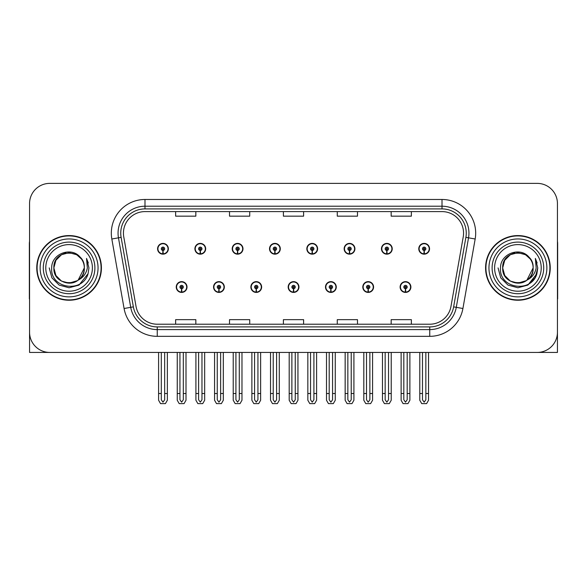 <?xml version="1.0" encoding="UTF-8"?>
<svg xmlns="http://www.w3.org/2000/svg" width="587" height="587" viewBox="0 0 587 587"><rect width="100%" height="100%" fill="white"/><g stroke="black" fill="none" stroke-linecap="round" stroke-linejoin="round"><path stroke-width="0.88" d="M176.239 287.036A5.386 5.386 0 0 0 181.632 292.421A5.386 5.386 0 0 0 187.018 287.036A5.386 5.386 0 0 0 181.632 281.643A5.386 5.386 0 0 0 176.239 287.036M288.18 287.036A5.386 5.386 0 0 0 293.566 292.421A5.386 5.386 0 0 0 298.952 287.036A5.386 5.386 0 0 0 293.566 281.643A5.386 5.386 0 0 0 288.18 287.036M213.558 287.036A5.386 5.386 0 0 0 218.944 292.421A5.386 5.386 0 0 0 224.329 287.036A5.386 5.386 0 0 0 218.944 281.643A5.386 5.386 0 0 0 213.558 287.036M325.492 287.036A5.386 5.386 0 0 0 330.877 292.421A5.386 5.386 0 0 0 336.27 287.036A5.386 5.386 0 0 0 330.877 281.643A5.386 5.386 0 0 0 325.492 287.036M362.803 287.036A5.386 5.386 0 0 0 368.196 292.421A5.386 5.386 0 0 0 373.581 287.036A5.386 5.386 0 0 0 368.196 281.643A5.386 5.386 0 0 0 362.803 287.036M250.869 287.036A5.386 5.386 0 0 0 256.255 292.421A5.386 5.386 0 0 0 261.641 287.036A5.386 5.386 0 0 0 256.255 281.643A5.386 5.386 0 0 0 250.869 287.036M157.587 248.778A5.386 5.386 0 0 0 162.973 254.164A5.386 5.386 0 0 0 168.359 248.778A5.386 5.386 0 0 0 162.973 243.392A5.386 5.386 0 0 0 157.587 248.778M269.521 248.778A5.386 5.386 0 0 0 274.914 254.164A5.386 5.386 0 0 0 280.3 248.778A5.386 5.386 0 0 0 274.914 243.392A5.386 5.386 0 0 0 269.521 248.778M306.832 248.778A5.386 5.386 0 0 0 312.225 254.164A5.386 5.386 0 0 0 317.611 248.778A5.386 5.386 0 0 0 312.225 243.392A5.386 5.386 0 0 0 306.832 248.778M344.151 248.778A5.386 5.386 0 0 0 349.536 254.164A5.386 5.386 0 0 0 354.922 248.778A5.386 5.386 0 0 0 349.536 243.392A5.386 5.386 0 0 0 344.151 248.778M194.899 248.778A5.386 5.386 0 0 0 200.284 254.164A5.386 5.386 0 0 0 205.677 248.778A5.386 5.386 0 0 0 200.284 243.392A5.386 5.386 0 0 0 194.899 248.778M381.462 248.778A5.386 5.386 0 0 0 386.848 254.164A5.386 5.386 0 0 0 392.233 248.778A5.386 5.386 0 0 0 386.848 243.392A5.386 5.386 0 0 0 381.462 248.778M232.21 248.778A5.386 5.386 0 0 0 237.596 254.164A5.386 5.386 0 0 0 242.989 248.778A5.386 5.386 0 0 0 237.596 243.392A5.386 5.386 0 0 0 232.21 248.778M400.114 287.036A5.386 5.386 0 0 0 405.507 292.421A5.386 5.386 0 0 0 410.893 287.036A5.386 5.386 0 0 0 405.507 281.643A5.386 5.386 0 0 0 400.114 287.036M418.773 248.778A5.386 5.386 0 0 0 424.159 254.164A5.386 5.386 0 0 0 429.552 248.778A5.386 5.386 0 0 0 424.159 243.392A5.386 5.386 0 0 0 418.773 248.778M496.36 352.435L557.445 352.435L557.445 203.586A20.207 20.207 0 0 0 537.244 183.379L49.756 183.379A20.207 20.207 0 0 0 29.555 203.586L29.555 352.435L90.64 352.435M36.761 267.907A32.329 32.329 0 0 0 69.09 300.236A32.329 32.329 0 0 0 101.419 267.907A32.329 32.329 0 0 0 69.09 235.578A32.329 32.329 0 0 0 36.761 267.907M485.581 267.907A32.329 32.329 0 0 0 517.91 300.236A32.329 32.329 0 0 0 550.239 267.907A32.329 32.329 0 0 0 517.91 235.578A32.329 32.329 0 0 0 485.581 267.907M123.439 233.156A21.55 21.55 0 0 1 144.989 211.599L442.011 211.599A21.55 21.55 0 0 1 463.231 236.899L450.977 306.399A21.55 21.55 0 0 1 429.75 324.215L157.25 324.215A21.55 21.55 0 0 1 136.023 306.399L123.769 236.899A21.55 21.55 0 0 1 123.439 233.156M120.746 233.156A24.243 24.243 0 0 0 121.113 237.361L133.366 306.869A24.243 24.243 0 0 0 157.25 326.908L429.75 326.908A24.243 24.243 0 0 0 453.634 306.869L465.887 237.361A24.243 24.243 0 0 0 442.011 208.906L144.989 208.906A24.243 24.243 0 0 0 120.746 233.156M111.831 239.004A33.672 33.672 0 0 1 144.989 199.477L442.011 199.477A33.672 33.672 0 0 1 475.169 239.004L462.916 308.505A33.672 33.672 0 0 1 429.75 336.336L157.25 336.336A33.672 33.672 0 0 1 124.084 308.505L111.831 239.004L118.464 237.83A26.943 26.943 0 0 1 144.989 206.213L442.011 206.213A26.943 26.943 0 0 1 468.536 237.83L456.282 307.339A26.943 26.943 0 0 1 429.75 329.601L157.25 329.601A26.943 26.943 0 0 1 130.718 307.339L118.464 237.83A26.943 26.943 0 0 1 118.053 233.156M537.244 183.379L49.756 183.379M29.555 203.586L29.555 332.227A20.207 20.207 0 0 0 49.756 352.435L537.244 352.435A20.207 20.207 0 0 0 557.445 332.227L557.445 203.586M283.396 211.599L283.396 216.163L303.604 216.163L303.604 211.599M229.517 211.599L229.517 216.163L249.724 216.163L249.724 211.599M175.638 211.599L175.638 216.163L195.838 216.163L195.838 211.599M337.276 211.599L337.276 216.163L357.483 216.163L357.483 211.599M391.162 211.599L391.162 216.163L411.362 216.163L411.362 211.599M303.604 324.215L303.604 319.651L283.396 319.651L283.396 324.215M249.724 324.215L249.724 319.651L229.517 319.651L229.517 324.215M195.838 324.215L195.838 319.651L175.638 319.651L175.638 324.215M357.483 324.215L357.483 319.651L337.276 319.651L337.276 324.215M411.362 324.215L411.362 319.651L391.162 319.651L391.162 324.215M407.187 352.435L407.187 399.769L405.507 402.176L403.819 399.769L403.819 393.517L401.126 393.517L401.126 400.253L403.071 403.621L407.936 403.621L409.88 400.253L409.88 352.435M405.434 288.716L405.287 292.084A5.048 5.048 0 0 1 400.451 287.036A5.048 5.048 0 0 1 405.507 281.98A5.048 5.048 0 0 1 410.555 287.036A5.048 5.048 0 0 1 405.727 292.084L405.58 288.716A1.68 1.68 0 0 0 407.187 287.036A1.68 1.68 0 0 0 405.507 285.348A1.68 1.68 0 0 0 403.819 287.036A1.68 1.68 0 0 0 405.434 288.716L405.478 287.711A0.675 0.675 0 0 1 404.832 287.036A0.675 0.675 0 0 1 405.507 286.361A0.675 0.675 0 0 1 406.175 287.036A0.675 0.675 0 0 1 405.536 287.711L405.58 288.716M401.126 352.435L401.126 393.517M403.819 352.435L403.819 393.517M407.187 393.517L409.88 393.517M425.846 352.435L425.846 399.769L424.159 402.176L422.479 399.769L422.479 393.517L419.786 393.517L419.786 400.253L421.73 403.621L426.595 403.621L428.539 400.253L428.539 352.435M424.085 250.458L423.939 253.826A5.048 5.048 0 0 1 419.111 248.778A5.048 5.048 0 0 1 424.159 243.73A5.048 5.048 0 0 1 429.214 248.778A5.048 5.048 0 0 1 424.379 253.826L424.232 250.458A1.68 1.68 0 0 0 425.846 248.778A1.68 1.68 0 0 0 424.159 247.098A1.68 1.68 0 0 0 422.479 248.778A1.68 1.68 0 0 0 424.085 250.458L424.13 249.453A0.675 0.675 0 0 1 423.484 248.778A0.675 0.675 0 0 1 424.159 248.103A0.675 0.675 0 0 1 424.834 248.778A0.675 0.675 0 0 1 424.188 249.453L424.232 250.458M419.786 352.435L419.786 393.517M422.479 352.435L422.479 393.517M425.846 393.517L428.539 393.517M369.876 352.435L369.876 399.769L368.196 402.176L366.508 399.769L366.508 393.517L363.815 393.517L363.815 400.253L365.76 403.621L370.624 403.621L372.569 400.253L372.569 352.435M368.115 288.716L367.968 292.084A5.048 5.048 0 0 1 363.14 287.036A5.048 5.048 0 0 1 368.196 281.98A5.048 5.048 0 0 1 373.244 287.036A5.048 5.048 0 0 1 368.416 292.084L368.269 288.716A1.68 1.68 0 0 0 369.876 287.036A1.68 1.68 0 0 0 368.196 285.348A1.68 1.68 0 0 0 366.508 287.036A1.68 1.68 0 0 0 368.115 288.716L368.159 287.711A0.675 0.675 0 0 1 367.521 287.036A0.675 0.675 0 0 1 368.196 286.361A0.675 0.675 0 0 1 368.863 287.036A0.675 0.675 0 0 1 368.225 287.711L368.269 288.716M363.815 352.435L363.815 393.517M366.508 352.435L366.508 393.517M369.876 393.517L372.569 393.517M332.565 352.435L332.565 399.769L330.877 402.176L329.197 399.769L329.197 393.517L326.504 393.517L326.504 400.253L328.449 403.621L333.313 403.621L335.258 400.253L335.258 352.435M330.804 288.716L330.657 292.084A5.048 5.048 0 0 1 325.829 287.036A5.048 5.048 0 0 1 330.877 281.98A5.048 5.048 0 0 1 335.933 287.036A5.048 5.048 0 0 1 331.097 292.084L330.951 288.716A1.68 1.68 0 0 0 332.565 287.036A1.68 1.68 0 0 0 330.877 285.348A1.68 1.68 0 0 0 329.197 287.036A1.68 1.68 0 0 0 330.804 288.716L330.848 287.711A0.675 0.675 0 0 1 330.21 287.036A0.675 0.675 0 0 1 330.877 286.361A0.675 0.675 0 0 1 331.552 287.036A0.675 0.675 0 0 1 330.907 287.711L330.951 288.716M326.504 352.435L326.504 393.517M329.197 352.435L329.197 393.517M332.565 393.517L335.258 393.517M295.254 352.435L295.254 399.769L293.566 402.176L291.886 399.769L291.886 393.517L289.193 393.517L289.193 400.253L291.137 403.621L296.002 403.621L297.947 400.253L297.947 352.435M293.493 288.716L293.346 292.084A5.048 5.048 0 0 1 288.518 287.036A5.048 5.048 0 0 1 293.566 281.98A5.048 5.048 0 0 1 298.622 287.036A5.048 5.048 0 0 1 293.786 292.084L293.639 288.716A1.68 1.68 0 0 0 295.254 287.036A1.68 1.68 0 0 0 293.566 285.348A1.68 1.68 0 0 0 291.886 287.036A1.68 1.68 0 0 0 293.493 288.716L293.537 287.711A0.675 0.675 0 0 1 292.891 287.036A0.675 0.675 0 0 1 293.566 286.361A0.675 0.675 0 0 1 294.241 287.036A0.675 0.675 0 0 1 293.595 287.711L293.639 288.716M289.193 352.435L289.193 393.517M291.886 352.435L291.886 393.517M295.254 393.517L297.947 393.517M388.535 352.435L388.535 399.769L386.848 402.176L385.167 399.769L385.167 393.517L382.467 393.517L382.467 400.253L384.412 403.621L389.284 403.621L391.228 400.253L391.228 352.435M386.774 250.458L386.628 253.826A5.048 5.048 0 0 1 381.799 248.778A5.048 5.048 0 0 1 386.848 243.73A5.048 5.048 0 0 1 391.903 248.778A5.048 5.048 0 0 1 387.068 253.826L386.921 250.458A1.68 1.68 0 0 0 388.535 248.778A1.68 1.68 0 0 0 386.848 247.098A1.68 1.68 0 0 0 385.167 248.778A1.68 1.68 0 0 0 386.774 250.458L386.818 249.453A0.675 0.675 0 0 1 386.173 248.778A0.675 0.675 0 0 1 386.848 248.103A0.675 0.675 0 0 1 387.523 248.778A0.675 0.675 0 0 1 386.877 249.453L386.921 250.458M382.467 352.435L382.467 393.517M385.167 352.435L385.167 393.517M388.535 393.517L391.228 393.517M351.217 352.435L351.217 399.769L349.536 402.176L347.849 399.769L347.849 393.517L345.156 393.517L345.156 400.253L347.1 403.621L351.973 403.621L353.917 400.253L353.917 352.435M349.463 250.458L349.316 253.826A5.048 5.048 0 0 1 344.481 248.778A5.048 5.048 0 0 1 349.536 243.73A5.048 5.048 0 0 1 354.585 248.778A5.048 5.048 0 0 1 349.757 253.826L349.61 250.458A1.68 1.68 0 0 0 351.217 248.778A1.68 1.68 0 0 0 349.536 247.098A1.68 1.68 0 0 0 347.849 248.778A1.68 1.68 0 0 0 349.463 250.458L349.507 249.453A0.675 0.675 0 0 1 348.861 248.778A0.675 0.675 0 0 1 349.536 248.103A0.675 0.675 0 0 1 350.212 248.778A0.675 0.675 0 0 1 349.566 249.453L349.61 250.458M345.156 352.435L345.156 393.517M347.849 352.435L347.849 393.517M351.217 393.517L353.917 393.517M313.906 352.435L313.906 399.769L312.225 402.176L310.538 399.769L310.538 393.517L307.845 393.517L307.845 400.253L309.789 403.621L314.654 403.621L316.598 400.253L316.598 352.435M312.152 250.458L312.005 253.826A5.048 5.048 0 0 1 307.17 248.778A5.048 5.048 0 0 1 312.225 243.73A5.048 5.048 0 0 1 317.274 248.778A5.048 5.048 0 0 1 312.445 253.826L312.299 250.458A1.68 1.68 0 0 0 313.906 248.778A1.68 1.68 0 0 0 312.225 247.098A1.68 1.68 0 0 0 310.538 248.778A1.68 1.68 0 0 0 312.152 250.458L312.196 249.453A0.675 0.675 0 0 1 311.55 248.778A0.675 0.675 0 0 1 312.225 248.103A0.675 0.675 0 0 1 312.9 248.778A0.675 0.675 0 0 1 312.255 249.453L312.299 250.458M307.845 352.435L307.845 393.517M310.538 352.435L310.538 393.517M313.906 393.517L316.598 393.517M276.594 352.435L276.594 399.769L274.914 402.176L273.226 399.769L273.226 393.517L270.534 393.517L270.534 400.253L272.478 403.621L277.343 403.621L279.287 400.253L279.287 352.435M274.841 250.458L274.694 253.826A5.048 5.048 0 0 1 269.859 248.778A5.048 5.048 0 0 1 274.914 243.73A5.048 5.048 0 0 1 279.962 248.778A5.048 5.048 0 0 1 275.134 253.826L274.987 250.458A1.68 1.68 0 0 0 276.594 248.778A1.68 1.68 0 0 0 274.914 247.098A1.68 1.68 0 0 0 273.226 248.778A1.68 1.68 0 0 0 274.841 250.458L274.885 249.453A0.675 0.675 0 0 1 274.239 248.778A0.675 0.675 0 0 1 274.914 248.103A0.675 0.675 0 0 1 275.582 248.778A0.675 0.675 0 0 1 274.943 249.453L274.987 250.458M270.534 352.435L270.534 393.517M273.226 352.435L273.226 393.517M276.594 393.517L279.287 393.517M29.555 311.015L29.555 304.279M29.555 298.871A13.472 13.472 0 0 0 29.35 298.886L29.35 243.664A13.472 13.472 0 0 1 29.555 241.338M557.445 304.279L557.445 311.015M557.445 241.338A13.472 13.472 0 0 1 557.65 243.664L557.65 298.886A13.472 13.472 0 0 0 557.445 298.871M92.394 267.907A23.304 23.304 0 0 1 69.09 291.211A23.304 23.304 0 0 1 45.779 267.907A23.304 23.304 0 0 1 69.09 244.603A23.304 23.304 0 0 1 92.394 267.907M77.396 280.667L69.09 283.132L61.474 281.092L55.904 275.516L53.865 267.907C52.933 248.264 85.247 248.264 84.315 267.907C85.247 287.549 52.933 287.549 53.865 267.907C52.933 248.264 85.247 248.264 84.315 267.907L78.152 280.138A15.225 15.225 0 0 0 81.424 258.984C73.595 245.645 51.363 252.836 51.693 267.907C49.932 288.789 82.708 293.478 88.072 273.711L88.945 267.907L86.524 258.412L87.338 267.907C86.304 273.505 83.237 277.585 78.159 280.131L76.699 281.092L69.09 283.132L61.474 281.092L55.904 275.516L53.865 267.907L55.904 260.29L61.474 254.721M37.098 267.907A31.992 31.992 0 0 1 69.09 235.915A31.992 31.992 0 0 1 101.081 267.907A31.992 31.992 0 0 1 69.09 299.898A31.992 31.992 0 0 1 37.098 267.907M84.315 267.907C85.247 287.549 52.933 287.549 53.865 267.907L55.904 260.29L61.474 254.721L69.09 252.681L76.699 254.721L81.424 258.984M78.159 280.131C69.002 287.74 53.219 279.97 53.865 267.907C54.444 260.026 58.502 255.059 66.03 252.99M86.524 258.412L88.321 262.969M88.072 273.711L79.018 285.099L69.09 287.762L59.162 285.099L51.891 277.834L49.235 267.907M541.221 267.907A23.304 23.304 0 0 1 517.91 291.211A23.304 23.304 0 0 1 494.606 267.907A23.304 23.304 0 0 1 517.91 244.603A23.304 23.304 0 0 1 541.221 267.907M526.223 280.667L517.91 283.132L510.301 281.092L504.725 275.516L502.685 267.907C501.753 248.264 534.067 248.264 533.135 267.907C534.067 287.549 501.753 287.549 502.685 267.907C502.046 279.97 517.822 287.74 526.987 280.131A15.225 15.225 0 0 0 530.252 258.984C522.423 245.645 500.19 252.836 500.52 267.907C498.759 288.789 531.536 293.478 536.9 273.711L537.765 267.907L535.351 258.412L536.166 267.907C535.124 273.505 532.064 277.585 526.987 280.131L525.526 281.092L517.91 283.132L510.301 281.092L504.725 275.516L502.685 267.907L504.725 260.29L510.301 254.721M485.919 267.907A31.992 31.992 0 0 1 517.91 235.915A31.992 31.992 0 0 1 549.902 267.907A31.992 31.992 0 0 1 517.91 299.898A31.992 31.992 0 0 1 485.919 267.907M533.135 267.907C534.067 287.549 501.753 287.549 502.685 267.907C501.753 248.264 534.067 248.264 533.135 267.907L526.847 280.234M514.858 252.99C507.329 255.059 503.272 260.026 502.685 267.907L504.725 260.29L510.301 254.721L517.91 252.681L525.526 254.721L530.252 258.984M535.351 258.412L537.142 262.969L535.388 258.478M536.9 273.711L527.838 285.099L517.91 287.762L507.982 285.099L500.718 277.834L498.055 267.907L500.718 277.834L507.982 285.099L517.91 287.762L527.838 285.099L535.109 277.834L537.765 267.907M257.935 352.435L257.935 399.769L256.255 402.176L254.575 399.769L254.575 393.517L251.874 393.517L251.874 400.253L253.819 403.621L258.691 403.621L260.635 400.253L260.635 352.435M256.181 288.716L256.035 292.084A5.048 5.048 0 0 1 251.207 287.036A5.048 5.048 0 0 1 256.255 281.98A5.048 5.048 0 0 1 261.303 287.036A5.048 5.048 0 0 1 256.475 292.084L256.328 288.716A1.68 1.68 0 0 0 257.935 287.036A1.68 1.68 0 0 0 256.255 285.348A1.68 1.68 0 0 0 254.575 287.036A1.68 1.68 0 0 0 256.181 288.716L256.226 287.711A0.675 0.675 0 0 1 255.58 287.036A0.675 0.675 0 0 1 256.255 286.361A0.675 0.675 0 0 1 256.93 287.036A0.675 0.675 0 0 1 256.284 287.711L256.328 288.716M251.874 352.435L251.874 393.517M254.575 352.435L254.575 393.517M257.935 393.517L260.635 393.517M220.624 352.435L220.624 399.769L218.944 402.176L217.256 399.769L217.256 393.517L214.563 393.517L214.563 400.253L216.508 403.621L221.38 403.621L223.317 400.253L223.317 352.435M218.87 288.716L218.724 292.084A5.048 5.048 0 0 1 213.888 287.036A5.048 5.048 0 0 1 218.944 281.98A5.048 5.048 0 0 1 223.992 287.036A5.048 5.048 0 0 1 219.164 292.084L219.017 288.716A1.68 1.68 0 0 0 220.624 287.036A1.68 1.68 0 0 0 218.944 285.348A1.68 1.68 0 0 0 217.256 287.036A1.68 1.68 0 0 0 218.87 288.716L218.914 287.711A0.675 0.675 0 0 1 218.269 287.036A0.675 0.675 0 0 1 218.944 286.361A0.675 0.675 0 0 1 219.619 287.036A0.675 0.675 0 0 1 218.973 287.711L219.017 288.716M214.563 352.435L214.563 393.517M217.256 352.435L217.256 393.517M220.624 393.517L223.317 393.517M183.313 352.435L183.313 399.769L181.632 402.176L179.945 399.769L179.945 393.517L177.252 393.517L177.252 400.253L179.196 403.621L184.061 403.621L186.006 400.253L186.006 352.435M181.559 288.716L181.412 292.084A5.048 5.048 0 0 1 176.577 287.036A5.048 5.048 0 0 1 181.632 281.98A5.048 5.048 0 0 1 186.681 287.036A5.048 5.048 0 0 1 181.853 292.084L181.706 288.716A1.68 1.68 0 0 0 183.313 287.036A1.68 1.68 0 0 0 181.632 285.348A1.68 1.68 0 0 0 179.945 287.036A1.68 1.68 0 0 0 181.559 288.716L181.603 287.711A0.675 0.675 0 0 1 180.957 287.036A0.675 0.675 0 0 1 181.632 286.361A0.675 0.675 0 0 1 182.3 287.036A0.675 0.675 0 0 1 181.662 287.711L181.706 288.716M177.252 352.435L177.252 393.517M179.945 352.435L179.945 393.517M183.313 393.517L186.006 393.517M239.283 352.435L239.283 399.769L237.596 402.176L235.915 399.769L235.915 393.517L233.222 393.517L233.222 400.253L235.167 403.621L240.032 403.621L241.976 400.253L241.976 352.435M237.522 250.458L237.375 253.826A5.048 5.048 0 0 1 232.547 248.778A5.048 5.048 0 0 1 237.596 243.73A5.048 5.048 0 0 1 242.651 248.778A5.048 5.048 0 0 1 237.816 253.826L237.669 250.458A1.68 1.68 0 0 0 239.283 248.778A1.68 1.68 0 0 0 237.596 247.098A1.68 1.68 0 0 0 235.915 248.778A1.68 1.68 0 0 0 237.522 250.458L237.566 249.453A0.675 0.675 0 0 1 236.928 248.778A0.675 0.675 0 0 1 237.596 248.103A0.675 0.675 0 0 1 238.271 248.778A0.675 0.675 0 0 1 237.625 249.453L237.669 250.458M233.222 352.435L233.222 393.517M235.915 352.435L235.915 393.517M239.283 393.517L241.976 393.517M201.972 352.435L201.972 399.769L200.284 402.176L198.604 399.769L198.604 393.517L195.911 393.517L195.911 400.253L197.856 403.621L202.72 403.621L204.665 400.253L204.665 352.435M200.211 250.458L200.064 253.826A5.048 5.048 0 0 1 195.236 248.778A5.048 5.048 0 0 1 200.284 243.73A5.048 5.048 0 0 1 205.34 248.778A5.048 5.048 0 0 1 200.505 253.826L200.358 250.458A1.68 1.68 0 0 0 201.972 248.778A1.68 1.68 0 0 0 200.284 247.098A1.68 1.68 0 0 0 198.604 248.778A1.68 1.68 0 0 0 200.211 250.458L200.255 249.453A0.675 0.675 0 0 1 199.609 248.778A0.675 0.675 0 0 1 200.284 248.103A0.675 0.675 0 0 1 200.959 248.778A0.675 0.675 0 0 1 200.314 249.453L200.358 250.458M195.911 352.435L195.911 393.517M198.604 352.435L198.604 393.517M201.972 393.517L204.665 393.517M164.661 352.435L164.661 399.769L162.973 402.176L161.293 399.769L161.293 393.517L158.593 393.517L158.593 400.253L160.537 403.621L165.409 403.621L167.354 400.253L167.354 352.435M162.9 250.458L162.753 253.826A5.048 5.048 0 0 1 157.925 248.778A5.048 5.048 0 0 1 162.973 243.73A5.048 5.048 0 0 1 168.029 248.778A5.048 5.048 0 0 1 163.193 253.826L163.047 250.458A1.68 1.68 0 0 0 164.661 248.778A1.68 1.68 0 0 0 162.973 247.098A1.68 1.68 0 0 0 161.293 248.778A1.68 1.68 0 0 0 162.9 250.458L162.944 249.453A0.675 0.675 0 0 1 162.298 248.778A0.675 0.675 0 0 1 162.973 248.103A0.675 0.675 0 0 1 163.648 248.778A0.675 0.675 0 0 1 163.003 249.453L163.047 250.458M158.593 352.435L158.593 393.517M161.293 352.435L161.293 393.517M164.661 393.517L167.354 393.517M442.011 199.477L442.011 208.906M118.464 237.83L121.113 237.361M157.25 336.336L157.25 326.908M429.75 326.908L429.75 336.336M453.634 306.869L462.916 308.505M124.084 308.505L133.366 306.869M465.887 237.361L475.169 239.004M144.989 199.477L144.989 208.906M405.287 292.084A5.048 5.048 0 0 1 400.451 287.036M423.939 253.826A5.048 5.048 0 0 1 419.111 248.778M367.968 292.084A5.048 5.048 0 0 1 363.14 287.036M330.657 292.084A5.048 5.048 0 0 1 325.829 287.036M293.346 292.084A5.048 5.048 0 0 1 288.518 287.036M386.628 253.826A5.048 5.048 0 0 1 381.799 248.778M349.316 253.826A5.048 5.048 0 0 1 344.481 248.778M312.005 253.826A5.048 5.048 0 0 1 307.17 248.778M274.694 253.826A5.048 5.048 0 0 1 269.859 248.778M94.896 267.907A25.806 25.806 0 0 1 69.09 293.713A25.806 25.806 0 0 1 43.284 267.907A25.806 25.806 0 0 1 69.09 242.101A25.806 25.806 0 0 1 94.896 267.907M40.129 267.907A28.961 28.961 0 0 1 69.09 238.946A28.961 28.961 0 0 1 98.051 267.907A28.961 28.961 0 0 1 69.09 296.868A28.961 28.961 0 0 1 40.129 267.907M543.716 267.907A25.806 25.806 0 0 1 517.91 293.713A25.806 25.806 0 0 1 492.104 267.907A25.806 25.806 0 0 1 517.91 242.101A25.806 25.806 0 0 1 543.716 267.907M488.949 267.907A28.961 28.961 0 0 1 517.91 238.946A28.961 28.961 0 0 1 546.871 267.907A28.961 28.961 0 0 1 517.91 296.868A28.961 28.961 0 0 1 488.949 267.907M256.035 292.084A5.048 5.048 0 0 1 251.207 287.036M218.724 292.084A5.048 5.048 0 0 1 213.888 287.036M181.412 292.084A5.048 5.048 0 0 1 176.577 287.036M237.375 253.826A5.048 5.048 0 0 1 232.547 248.778M200.064 253.826A5.048 5.048 0 0 1 195.236 248.778M162.753 253.826A5.048 5.048 0 0 1 157.925 248.778"/></g></svg>
